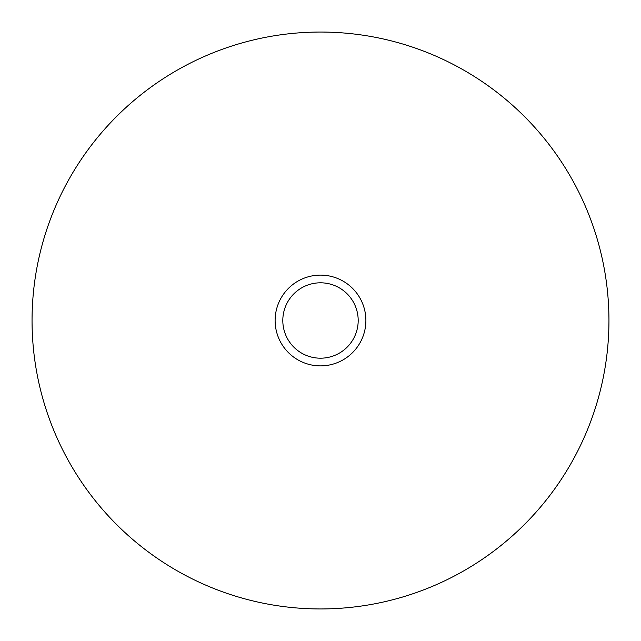 <?xml version="1.0" encoding="UTF-8"?>
<svg xmlns="http://www.w3.org/2000/svg" width="641" height="641" viewBox="0 0 641 641"><rect width="100%" height="100%" fill="white"/><g stroke="black" fill="none" stroke-linecap="round" stroke-linejoin="round"><path stroke-width="0.96" d="M608.95 320.5A288.45 288.45 0 0 0 320.5 32.05A288.45 288.45 0 0 0 32.05 320.5A288.45 288.45 0 0 0 320.5 608.95A288.45 288.45 0 0 0 608.95 320.5M365.883 320.5A45.383 45.383 0 0 0 320.5 275.117A45.383 45.383 0 0 0 275.117 320.5A45.383 45.383 0 0 0 320.5 365.883A45.383 45.383 0 0 0 365.883 320.5M358.191 320.5A37.691 37.691 0 0 1 320.5 358.191A37.691 37.691 0 0 1 282.809 320.5A37.691 37.691 0 0 1 320.5 282.809A37.691 37.691 0 0 1 358.191 320.5"/></g></svg>
